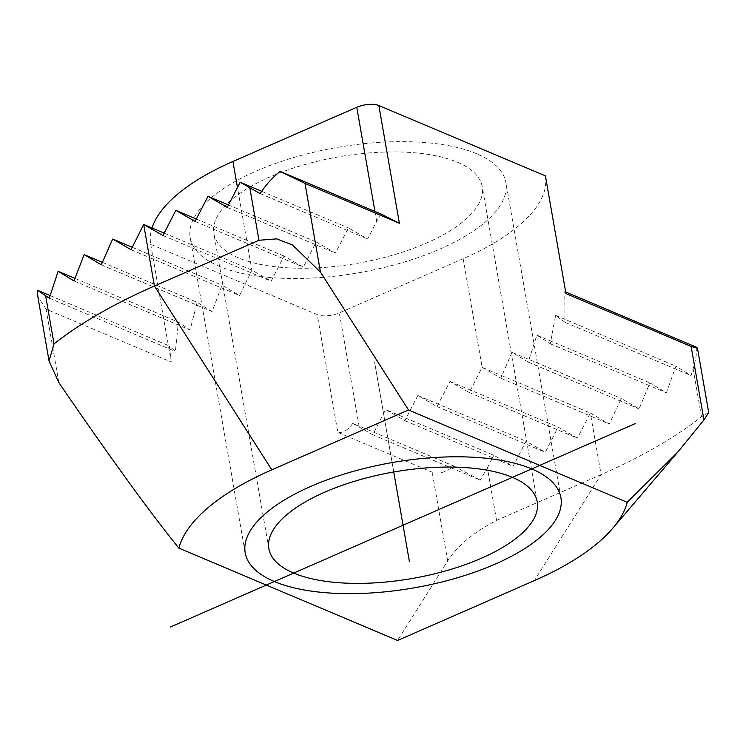 <?xml version="1.0" encoding="UTF-8"?>
<svg xmlns="http://www.w3.org/2000/svg" width="746" height="746" viewBox="0 0 746 746"><rect width="100%" height="100%" fill="white"/><g stroke="black" fill="none" stroke-linecap="round" stroke-linejoin="round"><path stroke-width="0.56" stroke-dasharray="3.73 2.8" d="M708.7 412.557L701.492 416.79A388.591 154.208 -9.9 0 1 601.099 474.633L496.556 520.382C473.533 532.374 457.242 545.895 447.684 560.964L397.581 640.469M565.953 293.579L564.759 291.602L564.974 322.3L555.611 315.409L550.296 343.766L536.859 335.15L528.243 362.118L511.98 352.298L500.799 378.185L482.14 367.358L469.215 392.508L449.969 381.439L437.044 406.589L417.797 395.52L404.882 420.669L385.635 409.591L372.711 434.741L352.793 423.383L453.885 466.073C445.903 472.321 438.676 474.363 432.195 472.218L337.798 432.354L317.246 314.635L150.692 244.306A200.301 79.486 -9.9 0 1 152.035 227.978M58.897 382.689L46.066 309.18L171.235 362.034L150.692 244.306M46.066 309.18L37.832 296.61M352.793 423.383C347.711 430.311 342.712 433.305 337.798 432.354M171.235 362.034L169.267 345.902L175.375 351.422L178.415 322.095L190.053 329.965L197.168 302.354L212.097 311.614L222.047 285.205L239.541 295.537L251.887 270.145L237.461 187.488M50.113 295.584L169.267 345.902M545.401 175.86A200.301 79.486 -9.9 0 1 463.173 258.685L339.327 312.891A16.02 6.36 -9.9 0 1 317.246 314.635M372.711 434.741L480.2 480.126L453.885 466.073M49.292 298.186L175.375 351.422M469.215 392.508L577.432 438.2L558.185 427.132L545.261 452.281L526.014 441.212L513.099 466.362L493.852 455.284L385.635 409.591M463.173 258.685L482.14 367.358L590.356 413.051L577.432 438.2M164.157 233.097L251.887 270.145L271.134 281.214L284.058 256.065L303.305 267.133L316.22 241.984L335.467 253.062L348.391 227.912L367.638 238.981L376.683 221.376L381.234 214.111M131.044 249.724L239.541 295.537M449.969 381.439L558.185 427.132M132.238 247.28L222.047 285.205M437.044 406.589L545.261 452.281M101.269 264.811L212.097 311.614M417.797 395.52L526.014 441.212M102.342 262.322L197.168 302.354M404.882 420.669L513.099 466.362M73.957 280.944L190.053 329.965M74.908 278.398L178.415 322.095M496.556 520.382L487.39 467.863L480.2 480.126M487.39 467.863L493.852 455.284M696.727 347.328C696.82 353.222 695.626 360.393 693.127 368.85L691.057 375.536L675.904 366.193L666.383 392.788L649.887 382.866L639.08 408.911L621.325 398.476L609.295 423.998L590.356 413.051L601.099 474.633L534.285 580.64M564.759 291.602L565.673 291.994M238.673 257.948A136.21 54.048 -9.9 0 1 213.869 233.498A136.21 54.048 -9.9 0 1 302.531 165.23A136.21 54.048 -9.9 0 1 457.419 162.218A136.21 54.048 -9.9 0 1 482.224 186.659A136.21 54.048 -9.9 0 1 393.562 254.927A136.21 54.048 -9.9 0 1 238.673 257.948M564.974 322.3L691.057 375.536M260.149 193.596L367.638 238.981M555.611 315.409L675.904 366.193M261.715 191.312L348.391 227.912M550.296 343.766L666.383 392.788M227.25 207.369L335.467 253.062M536.859 335.15L649.887 382.866M228.5 204.945L316.22 241.984M528.243 362.118L639.08 408.911M195.088 221.441L303.305 267.133M511.98 352.298L621.325 398.476M196.329 219.026L284.058 256.065M500.799 378.185L609.295 423.998M162.917 235.522L271.134 281.214M476.713 153.769A160.241 63.587 170.1 0 0 294.502 157.322A160.241 63.587 170.1 0 0 190.193 237.629A160.241 63.587 170.1 0 0 219.38 266.387A160.241 63.587 170.1 0 0 401.59 262.844A160.241 63.587 170.1 0 0 505.9 182.528A160.241 63.587 170.1 0 0 476.713 153.769M374.595 362.22L393.757 471.976L374.595 362.22M447.684 560.964L432.195 472.218M359.236 426.992L339.327 312.891M701.492 416.79L693.127 368.85M376.683 221.376L374.949 211.463M268.868 548.646L213.869 233.498M537.223 501.806L482.224 186.659M245.192 552.777L190.193 237.629M560.908 497.675L505.9 182.528"/><path stroke-width="1.12" d="M612.615 528.42A228.341 90.62 170.1 0 1 534.285 580.64L397.581 640.469L178.881 548.133A228.341 90.62 -9.9 0 1 271.805 469.812L408.519 409.983L627.218 502.319A228.341 90.62 170.1 0 1 612.615 528.42L678.254 451.535L627.218 502.319M293.682 573.087A136.21 54.048 -9.9 0 1 268.868 548.646A136.21 54.048 -9.9 0 1 357.539 480.377A136.21 54.048 -9.9 0 1 512.418 477.365A136.21 54.048 -9.9 0 1 537.223 501.806A136.21 54.048 -9.9 0 1 448.56 570.075A136.21 54.048 -9.9 0 1 293.682 573.087M178.881 548.133C149.797 512.157 109.802 457.009 58.897 382.689L49.059 360.924L54.029 343.869A388.591 154.208 -9.9 0 1 154.422 286.026L258.965 240.277L276.645 238.869L292.479 244.958L320.482 272.141L408.519 409.983M678.254 451.535L703.944 419.933L708.7 412.557L697.473 348.242L696.727 347.328L565.673 291.994M258.965 240.277L249.798 187.75L260.149 193.596C265.968 184.71 272.626 177.324 280.142 171.431L304.993 183.395L399.39 223.259L378.847 105.531L545.401 175.86L565.953 293.579L691.122 346.433L697.473 348.242M249.798 187.75L240.175 182.22L227.25 207.369L208.003 196.291L195.088 221.441L175.842 210.372L162.917 235.522L143.67 224.453L164.157 233.097M49.059 360.924L37.832 296.61L37.3 290.175L49.292 298.186L58.123 271.311L73.957 280.944L84.139 254.628L101.269 264.811L112.693 239.028L131.044 249.724L143.67 224.453L154.422 286.026L271.805 469.812M37.3 290.175L50.113 295.584M112.693 239.028L132.238 247.28M84.139 254.628L102.342 262.322M58.123 271.311L74.908 278.398M280.142 171.431L381.234 214.111L399.39 223.259M152.035 227.978A200.301 79.486 -9.9 0 1 232.92 161.472L356.765 107.275A16.02 6.36 -9.9 0 1 378.847 105.531M240.175 182.22L261.715 191.312M208.003 196.291L228.5 204.945M175.842 210.372L196.329 219.026M274.379 581.535A160.241 63.587 -9.9 0 1 245.192 552.777A160.241 63.587 -9.9 0 1 349.501 472.46A160.241 63.587 -9.9 0 1 531.721 468.917A160.241 63.587 -9.9 0 1 560.908 497.675A160.241 63.587 -9.9 0 1 456.589 577.991A160.241 63.587 -9.9 0 1 274.379 581.535M635.695 423.411L170.396 627.041M393.757 471.976L409.368 561.449L393.757 471.976M320.482 272.141L304.993 183.395M703.944 419.933L691.122 346.433M54.029 343.869L45.665 295.929M374.949 211.463L356.765 107.275M237.461 187.488L232.92 161.472"/></g></svg>
